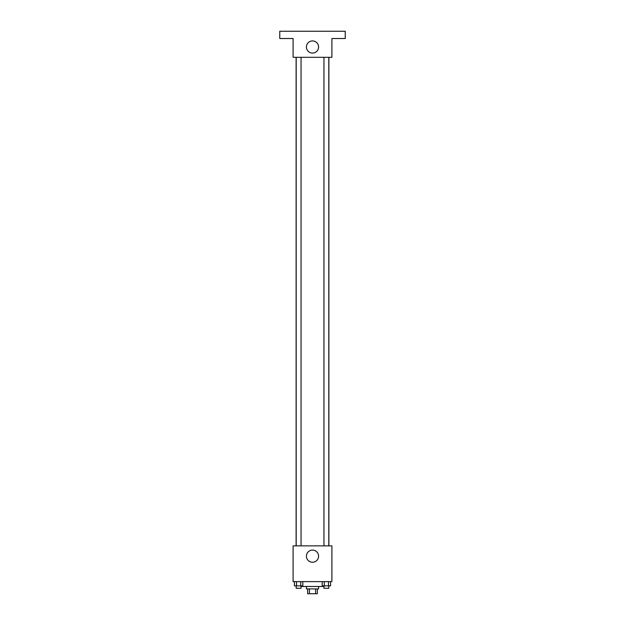 <?xml version="1.0" encoding="UTF-8"?>
<svg xmlns="http://www.w3.org/2000/svg" width="625" height="625" viewBox="0 0 625 625"><rect width="100%" height="100%" fill="white"/><g stroke="black" fill="none" stroke-linecap="round" stroke-linejoin="round"><path stroke-width="0.94" d="M315.609 588.898L315.609 593.75L307.648 593.75L307.648 588.898M315.609 593.75L317.352 593.75L317.352 588.898M318.562 586.477L318.562 588.898L306.438 588.898L306.438 586.477M309.391 588.898L309.391 593.75M301.586 585.867L301.586 586.477L323.414 586.477L323.414 585.867M331.898 581.625L293.102 581.625L293.102 545.867L331.898 545.867L331.898 581.625M318.578 556.172A6.078 6.078 0 0 1 309.461 561.438A6.078 6.078 0 0 1 309.461 550.906A6.078 6.078 0 0 1 318.578 556.172M328.891 57.312L328.891 545.867M323.945 545.867L323.945 57.312M301.055 57.312L301.055 545.867M331.898 57.312L293.102 57.312L293.102 38.523L279.766 38.523L279.766 31.25L345.234 31.25L345.234 38.523L331.898 38.523L331.898 57.312M318.578 47.008A6.078 6.078 0 0 1 309.461 52.273A6.078 6.078 0 0 1 309.461 41.742A6.078 6.078 0 0 1 318.578 47.008M330.57 581.625L330.57 585.867L322.172 585.867L322.172 581.625M328.469 581.625L328.469 585.867M324.266 581.625L324.266 585.867M328.797 585.867L328.797 588.297L323.945 588.297L323.945 585.867M302.828 581.625L302.828 585.867L294.43 585.867L294.43 581.625M300.734 581.625L300.734 585.867M296.531 581.625L296.531 585.867M301.055 585.867L301.055 588.297L296.203 588.297L296.203 585.867M296.109 57.312L296.109 545.867M328.797 545.867L328.797 57.312M296.203 57.312L296.203 545.867"/></g></svg>
